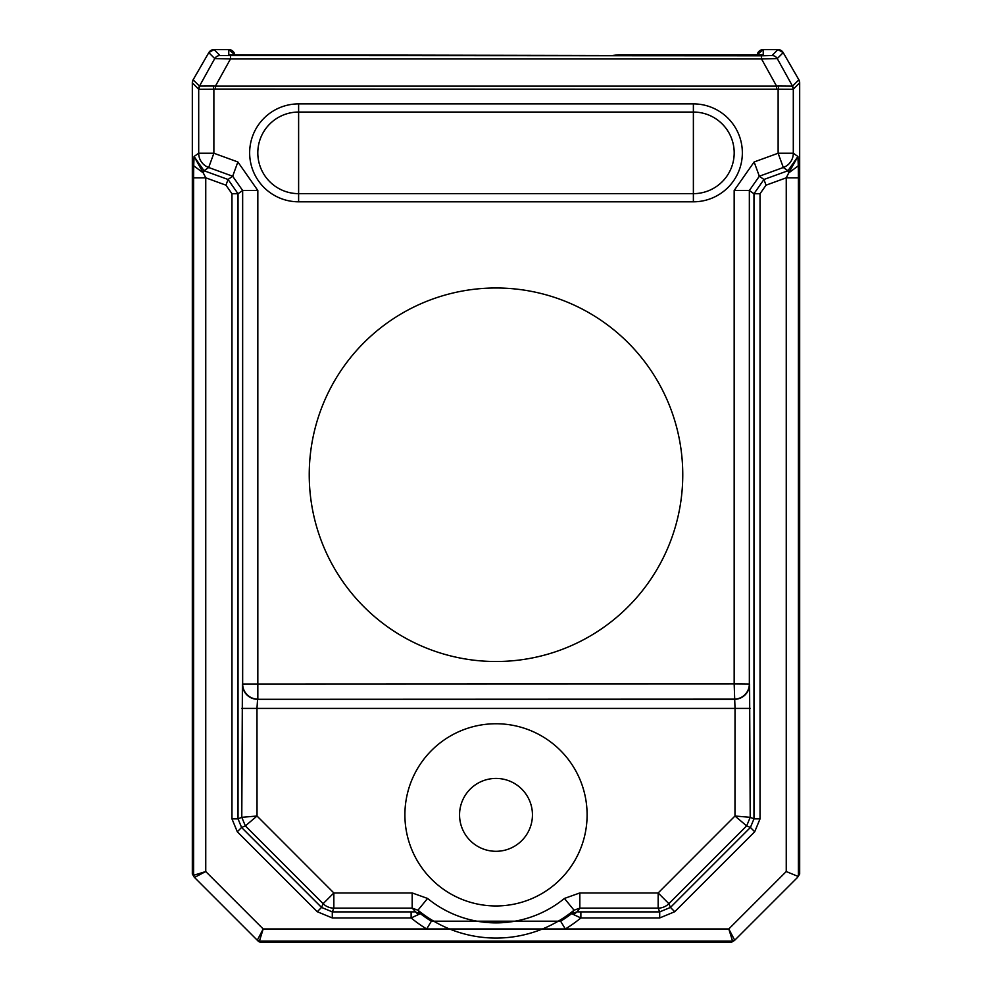 <?xml version="1.0" encoding="UTF-8"?>
<svg xmlns="http://www.w3.org/2000/svg" width="992" height="992" viewBox="0 0 992 992"><rect width="100%" height="100%" fill="white"/><g stroke="black" fill="none" stroke-linecap="round" stroke-linejoin="round"><path stroke-width="1.49" d="M763.232 49.6L757.218 54.771A6.076 6.076 0 0 1 763.232 49.6L763.232 54.771L618.438 54.771L612.349 55.515L228.768 54.771L228.768 49.6L234.782 54.771A6.076 6.076 0 0 0 228.768 49.6L214.061 49.6L208.804 52.638L193.142 79.794L192.324 82.832L198.698 89.292L199.652 86.081L213.28 86.044L215.425 86.13L215.425 89.069L778.125 89.218L778.72 86.044L792.521 86.143L798.858 79.794L783.196 52.638L777.939 49.6L763.232 49.6L777.951 49.6A6.076 6.076 0 0 1 783.209 52.638L777.257 58.578L761.521 58.95L230.479 58.95L214.743 58.578L208.804 52.638L193.142 79.744A6.076 6.076 0 0 0 192.324 82.782L192.324 198.623M799.676 198.623L799.676 82.782A6.076 6.076 0 0 0 798.858 79.744L783.209 52.638M799.676 866.698L799.676 410.75M268.026 942.4L723.974 942.4M192.324 866.698L192.324 410.75M228.768 49.6L214.049 49.6A6.076 6.076 0 0 0 208.791 52.638M732.58 941.123L731.302 942.4L734.725 940.23A3.038 3.038 45 0 1 732.58 941.123L734.725 940.23L728.798 928.971L732.58 941.123L259.42 941.123L257.275 940.23L194.494 877.449L192.324 874.026L192.324 82.832M192.324 874.026L194.494 877.449L205.753 871.534L193.601 875.304A3.038 3.038 135 0 0 194.494 877.449L258.552 941.507L260.698 942.4L259.42 941.123L263.19 928.971L257.275 940.23L258.552 941.507M731.302 942.4L260.698 942.4M797.506 877.449L799.676 874.026L797.506 877.449L734.725 940.242M780.27 50.059L777.939 49.6L771.999 55.54A6.076 6.064 45 0 1 777.257 58.578L792.521 86.143A6.076 6.064 45 0 1 793.327 89.168L799.676 82.832L799.676 874.026M799.676 82.832L798.858 79.794M798.287 165.813L798.399 177.816L786.247 177.816L788.727 172.906L787.946 170.748L797.928 156.488L788.727 172.906L798.287 165.813L797.928 156.488L793.302 153.239A15.178 15.178 125 0 1 783.32 167.499L778.125 153.239L778.125 89.218L793.302 89.292L793.302 153.239L778.125 153.239L754.131 161.969L759.326 176.229L749.344 190.501L734.167 190.501M792.348 86.081L793.327 89.168M574.17 914.178L577.121 911.846L571.615 913.682L580.878 917.947L659.705 917.947L674.734 911.722L754.701 831.755L760.033 818.871L760.033 193.738L766.035 185.182L786.247 177.816L786.247 871.534L798.138 876.457M431.384 921.196L426.659 928.971A133.536 133.536 0 0 1 411.122 917.947L420.385 913.669A124.422 124.422 0 0 0 431.384 921.196L560.616 921.196L565.341 928.971M193.601 875.304L193.601 177.816L205.753 177.816L205.753 871.534L263.19 928.971L728.798 928.971L786.247 871.534M193.601 177.853L193.713 165.813L203.273 172.906L205.753 177.816L225.965 185.182L231.967 193.738L231.967 818.871L237.299 831.755L317.266 911.722L332.295 917.947L411.122 917.947L411.122 911.884L414.879 911.846L420.385 913.669L417.954 910.197L427.577 898.442L412.176 892.949L412.176 908.126L417.954 910.197A123.206 123.206 0 0 0 574.046 910.197L564.423 898.442L579.824 892.949L579.824 908.126L577.121 911.846L580.878 911.884L580.878 917.947A133.536 133.536 0 0 1 565.353 928.971M771.999 55.54L761.521 55.812L761.521 58.95L776.575 86.13L778.72 86.044M213.28 86.044L213.875 89.218L198.698 89.292L198.698 153.239L213.875 153.239L208.68 167.499A15.178 15.178 -125 0 1 198.698 153.239L194.072 156.488L204.054 170.748L208.68 167.499L232.674 176.229L237.869 161.969L213.875 153.239L213.875 89.218L215.425 89.069M225.965 185.182L228.048 179.478L204.054 170.748L203.273 172.906L194.072 156.488L193.713 165.813M257.833 190.501L242.656 190.501L232.674 176.229L228.048 179.478L238.03 193.738L238.03 818.871L241.589 827.464L321.557 907.432L332.295 911.884L332.295 917.947M237.869 161.969L257.833 190.489L257.833 699.137A15.178 15.178 -123.7 0 1 242.656 683.959L242.656 190.501L238.03 193.738L231.967 193.738M760.033 193.738L753.97 193.738L749.344 190.501L749.344 683.959A15.178 15.178 123.7 0 1 734.167 699.137L257.585 699.31L734.415 699.31A15.178 15.178 -56.3 0 0 749.592 684.12L734.167 683.959L734.167 190.489L754.131 161.969M749.592 684.12L750.212 817.321L734.973 816.019L746.654 825.902L750.411 827.464L753.97 818.871L753.97 193.738L763.952 179.478L766.035 185.182M579.824 892.949L658.155 892.949L668.881 903.675A15.178 15.178 157.5 0 1 658.155 908.126L658.155 892.949L734.973 816.019L735.022 708.412L256.965 708.412L257.585 699.31A15.178 15.178 56.3 0 1 242.408 684.12L241.788 817.321L238.03 818.871L231.967 818.871M754.701 831.755L750.411 827.464L670.443 907.432L659.705 911.884L658.155 908.126L579.824 908.126L574.046 910.197L571.615 913.682A124.422 124.422 0 0 1 560.616 921.196M411.122 911.884L332.295 911.884L333.845 908.126L412.176 908.126L417.83 914.178M237.299 831.755L241.589 827.464L245.346 825.902L323.119 903.675L333.845 892.949L333.845 908.126A15.178 15.178 -157.5 0 1 323.119 903.675L321.557 907.432L317.266 911.722M245.346 825.902L257.027 816.019L241.788 817.321L245.346 825.902M242.408 684.12L734.167 683.959L735.022 708.412L750.212 708.412M587.103 814.854A91.103 91.103 0 0 0 496 723.751A91.103 91.103 0 0 0 404.897 814.854A91.103 91.103 0 0 0 496 905.956A91.103 91.103 0 0 0 587.103 814.854A91.103 91.103 0 0 1 496 905.956A91.103 91.103 0 0 1 404.897 814.854A91.103 91.103 0 0 1 496 723.751A91.103 91.103 0 0 1 587.103 814.854M198.673 89.168A6.076 6.064 -45 0 1 199.479 86.143L199.652 86.081M693.383 201.81L693.383 112.046A40.808 40.808 0 0 1 734.192 152.855A40.808 40.808 0 0 1 693.383 193.651L298.617 193.651A40.808 40.808 0 0 1 257.808 152.855A40.808 40.808 0 0 1 298.617 112.046L298.617 201.81A48.968 48.968 0 0 1 249.649 152.855A48.968 48.968 0 0 1 298.617 103.887L693.383 103.887A48.968 48.968 0 0 1 742.351 152.842A48.968 48.968 0 0 1 693.383 201.81L298.617 201.81M363.94 606.806A186.756 186.756 0 0 1 363.94 342.686A186.756 186.756 0 0 1 628.06 342.686A186.756 186.756 0 0 1 628.06 606.806A186.756 186.756 0 0 1 363.94 606.806M532.444 814.854A36.444 36.444 0 0 0 496 778.422A36.444 36.444 0 0 0 459.556 814.854A36.444 36.444 0 0 0 496 851.297A36.444 36.444 0 0 0 532.444 814.854M193.142 79.794L199.479 86.143L214.743 58.578A6.076 6.064 -45 0 1 220.001 55.54L761.521 55.812M220.001 55.54L214.061 49.6M798.399 177.816L798.399 875.316M783.32 167.499L787.946 170.748L763.952 179.478L759.326 176.229L783.32 167.499M230.479 55.812L230.479 58.95L215.425 86.13L776.575 86.13L776.575 89.069M674.734 911.722L670.443 907.432L668.881 903.675L746.654 825.902L750.212 817.321L753.97 818.871L760.033 818.871M659.705 917.947L659.705 911.884L580.878 911.884M564.423 898.442A108.029 108.029 0 0 1 427.577 898.442M412.176 892.949L333.845 892.949L257.027 816.019L256.978 708.412L241.788 708.412M298.617 103.887L298.617 112.046L693.383 112.046L693.383 103.887"/></g></svg>
